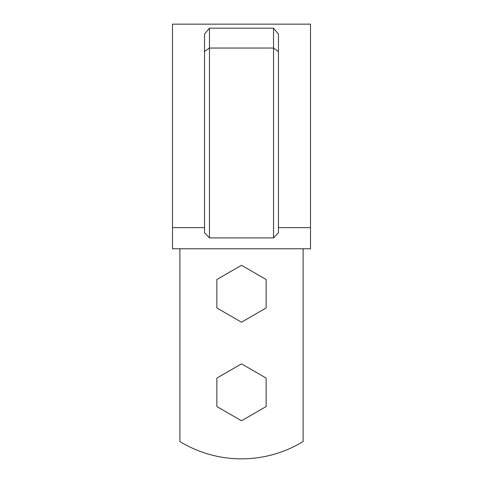 <?xml version="1.0" encoding="UTF-8"?>
<svg xmlns="http://www.w3.org/2000/svg" width="483" height="483" viewBox="0 0 483 483"><rect width="100%" height="100%" fill="white"/><g stroke="black" fill="none" stroke-linecap="round" stroke-linejoin="round"><path stroke-width="0.72" d="M303.107 248.769L303.107 441.54A118.287 118.287 0 0 1 179.893 441.54L179.893 248.769M204.538 227.644L172.497 227.644L172.497 248.769L310.503 248.769L310.503 227.644L278.462 227.644L278.462 232.782L273.535 237.902L209.465 237.902L209.465 48.04L273.535 48.04L273.535 28.165L278.462 34.1L278.462 232.782M273.535 237.902L273.535 48.04L278.462 51.506L278.462 227.644M209.465 237.902L204.538 232.782L204.538 34.1L209.465 28.165L273.535 28.165M209.465 28.165L209.465 48.04L204.538 51.506M310.503 227.644L310.503 24.15L172.497 24.15L172.497 227.644M216.855 406.541L241.5 420.771L266.145 406.541L266.145 378.086L241.5 363.856L216.855 378.086L216.855 406.541M216.855 279.512L216.855 307.967L241.5 322.197L266.145 307.967L266.145 279.512L241.5 265.288L216.855 279.512"/></g></svg>
